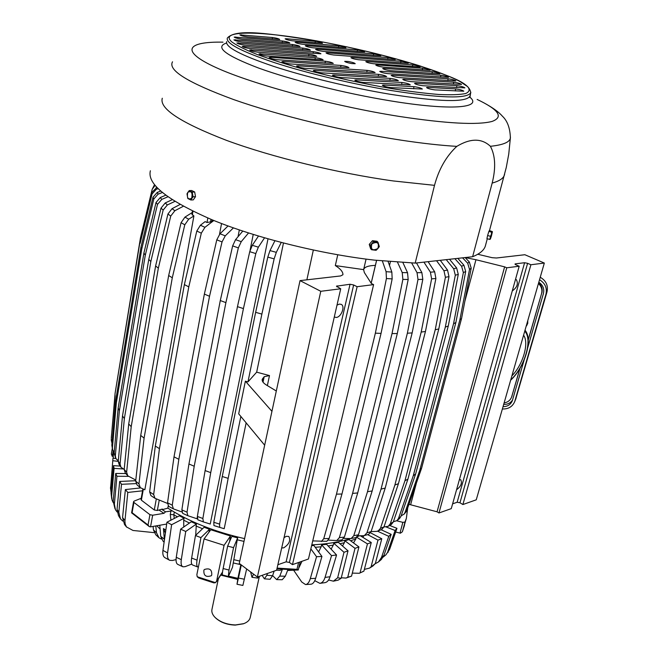 <?xml version="1.0" encoding="UTF-8"?>
<svg xmlns="http://www.w3.org/2000/svg" width="658" height="658" viewBox="0 0 658 658"><rect width="100%" height="100%" fill="white"/><g stroke="black" fill="none" stroke-linecap="round" stroke-linejoin="round"><path stroke-width="0.99" d="M311.802 544.882C326.565 544.166 339.528 542.069 350.665 538.581M357.903 536.007L358.536 535.752M166.671 524.048L150.542 526.861L152.672 515.222L163.982 513.322L165.545 511.809L161.597 509.267L162.238 509.695L167.831 508.116C188.895 521.597 214.483 531.763 244.595 538.622M401.141 515.814L404.053 514.178L404.974 512.582L419.804 470.182L459.876 319.878L469.532 269.377L471.202 268.176L469.351 262.032L465.116 257.558L475.948 259.721L464.836 301.405M408.939 504.316L437.06 511.801L504.628 266.86L475.948 259.721M468.151 257.212L467.723 257.985L467.912 257.245M469.532 269.377L467.674 263.2L469.351 262.032M462.59 257.837L467.674 263.2M393.377 521.745L396.971 520.634L398.493 518.446L413.273 475.75L453.543 323.761L455.871 322.519L415.65 473.949L400.895 516.514L399.422 518.652M454.9 258.693L461.603 266.251L463.364 272.568L453.543 323.761M383.943 527L388.278 526.277L390.301 523.735L404.95 480.727L445.318 327.075L448.271 326.031L407.927 479.139L393.287 522.008L391.321 524.508M446.231 259.655L453.683 268.768L455.311 275.217L445.318 327.075M371.112 531.59L376.754 531.376L381.681 529.558M436.55 260.733L443.953 270.718L445.417 277.281L435.226 329.773L394.882 485.036L380.447 528.358L378.062 531.088M358.042 535.752L363.52 535.735L368.595 534.403L371.104 531.606L385.226 488.063L425.446 331.5L421.194 332.051L381.04 489.116L385.226 488.063M381.04 489.116L366.95 532.791L364.335 535.62M423.933 262.131L430.414 272.182L431.615 278.869L421.194 332.051M343.838 538.417L350.64 538.581L355.855 537.635L358.429 534.79L372.181 490.942L412.155 332.907L407.368 333.211L367.509 491.707L372.181 490.942M367.509 491.707L353.79 535.678L351.15 538.54M411.669 262.994L417.049 272.725L417.995 279.486L407.368 333.211M328.449 540.128L336.493 540.539L341.88 539.947L344.397 537.092L357.705 492.941L397.3 333.548L392.028 333.59L352.589 493.401L357.705 492.941M352.589 493.401L339.331 537.66L336.773 540.531M397.531 262.262L402.219 272.56L402.869 279.387L392.028 333.59M389.511 265.47L390.416 261.719M312.739 540.909L326.656 541.312M382.356 260.979L386.106 271.688L386.419 278.54L375.364 333.154L336.468 494.158L323.736 538.688L321.384 541.559M371.202 283.253L376.615 260.379M506.767 267.798L519.195 266.227L451.273 508.634L438.96 512.977L506.767 267.798L504.628 266.86M515.222 264.426L515.379 263.858L514.984 264.047L515.88 264.787L519.195 266.227M515.379 263.858L524.599 262.723L457.162 502.251L459.958 502.761L527.601 263.323L524.599 262.723M530.899 264.755L544.33 263.052L476.252 499.825L462.887 504.538L530.899 264.755L527.601 263.323M477.782 254.251L492.11 257.689L496.445 258.002L524.862 254.728L544.33 263.052M404.974 512.582L406.784 510.468L421.589 468.216L461.562 318.48L459.876 319.878M419.804 470.182L421.589 468.216M413.273 475.75L415.65 473.949M463.364 272.568L465.683 271.54L463.923 265.248L457.82 258.364M404.95 480.727L407.927 479.139M455.311 275.217L458.272 274.378L456.644 267.954L449.546 259.285M394.882 485.036L398.435 483.679L438.796 328.942L435.226 329.773M380.447 528.358L383.992 526.861L398.435 483.679M445.417 277.281L448.995 276.648L447.539 270.109L440.26 260.313M431.615 278.869L435.892 278.499L434.691 271.836L428.111 261.662M417.995 279.486L422.814 279.354L421.877 272.618L416.506 262.953M402.869 279.387L408.182 279.502L407.541 272.7L402.91 262.6M336.468 494.158L341.963 494.01L381.056 333.392L375.364 333.154M323.736 538.688L329.164 538.45L341.963 494.01M386.419 278.54L392.16 278.91L391.847 272.075L388.113 261.522M142.893 488.902L141.018 499.397L141.371 500.179L154.285 509.983L157.336 510.476L162.362 509.053L162.238 509.695M277.865 564.729L286.115 561.85L289.421 562.442L292.465 564.646L308.446 559.004L373.612 284.626L371.375 283.524L364.318 272.494L363.619 269.624L366.07 259.112M264.664 445.203L271.943 411.332L245.368 381.171L238.689 413.849L264.664 445.203L239.265 563.413L257.385 577.017L276.615 570.231L340.721 288.78L336.452 286.189L350.048 284.256L353.642 284.972L357.121 286.707L373.612 284.626M213.003 220.159L210.552 221.886L211.021 219.344M213.842 220.504L204.934 227.331L201.315 233.171L196.8 231.032L200.41 225.217L205.115 221.623L206.999 222.511L210.552 221.886M192.194 212.559L184.956 217.115L181.073 222.684L168.67 275.505L140.73 435.431L144.086 438.121L172.289 277.783L168.67 275.505M140.105 487.488L136.938 484.798L135.68 481.113L138.97 483.901L140.302 487.652L144.85 489.791L193.896 215.931L188.69 219.221L184.956 217.115M193.896 215.931L191.897 214.212L192.473 211.004M271.943 411.332L300.032 280.612L340.638 275.941L342.925 274.74C343.089 271.943 340.556 268.892 335.325 265.577L337.751 254.794M335.325 265.577L363.619 269.624L366.078 259.112M181.073 222.684L184.791 224.814L188.69 219.221M135.68 481.113L140.73 435.431M184.791 224.814L172.289 277.783M138.97 483.901L144.086 438.121M180.062 204.465L172.042 208.693L167.938 214.006L155.617 265.939L128.713 423.966L124.198 469.425L125.234 472.872L127.529 475.528M172.182 199.695L165.199 202.977L161.004 208.117L148.766 259.384L122.495 415.93L118.259 461.184L119.024 464.268L120.694 466.851M165.726 195.212L160.272 197.54L156.028 202.499L143.896 253.083L118.16 408.059L114.138 453.082L115.652 458.042M160.651 191.108L157.254 192.424L152.993 197.227L140.993 247.112L115.718 400.451L111.835 445.211L112.477 449.175M156.834 187.44L151.883 192.342L140.031 241.527L115.109 393.188L111.284 438.129M155.058 185.441L152.171 189.356L154.49 184.742M118.259 461.184L120.077 463.989L120.965 467.246L124.198 469.425L126.632 472.247L131.213 426.664L158.339 268.168L155.617 265.939M128.713 423.966L131.213 426.664M167.938 214.006L170.751 216.063L174.863 210.733L183.311 206.275M120.077 463.989L124.362 418.595L150.83 261.547L148.766 259.384M122.495 415.93L124.362 418.595M161.004 208.117L163.151 210.099L167.362 204.942L174.88 201.397M118.16 408.059L119.394 410.658L145.303 255.148L143.896 253.083M114.138 453.082L115.339 455.821L119.394 410.658M156.028 202.499L157.501 204.383L161.769 199.399L167.889 196.791M111.835 445.211L112.419 447.868L116.326 402.951L141.75 249.061L140.993 247.112M115.718 400.451L116.326 402.951M152.993 197.227L153.816 198.979L158.093 194.168L162.304 192.523M151.883 192.342L152.056 193.962L156.308 189.298L158.035 188.673M115.109 393.188L140.031 241.527M111.301 437.66L115.109 395.565M140.442 237.957L115.512 390.712M167.486 503.419L154.984 498.303L150.912 495.597L149.646 491.88L155.313 446.058L184.372 284.601L196.8 231.032M219.525 234.281L221.549 223.539M201.315 233.171L188.788 286.863L184.372 284.601M149.646 491.88L153.676 494.561L159.433 448.657L188.788 286.863M153.676 494.561L154.984 498.303M274.904 240.779L269.994 250.591L267.806 257.105L255.641 312.328L222.256 476.515L213.809 522.288L213.932 525.561L219.698 527.379L219.599 524.113L228.153 478.341L240.861 416.465M245.368 381.171L247.951 381.92L256.669 372.165L269.484 375.578L264.187 376.713L262.254 379.296C261.81 381.114 263.2 383.022 266.416 385.029L276.311 391.008M258.454 236.066L252.302 245.294L249.736 251.669L237.464 306.653L205.107 470.569L197.359 516.423L197.869 519.82L203.371 521.901L197.869 519.82M242.769 231.106L235.556 239.66L232.644 245.886L220.29 300.541L188.945 463.98L181.863 509.868L182.694 513.388L187.736 515.642M228.046 225.965L220.002 233.779L216.778 239.841L204.367 294.093L174.008 456.849L167.551 502.745L168.621 506.364L173.375 508.864L181.814 511.949M222.256 476.515L228.153 478.341M247.951 381.92L261.876 314.105L255.641 312.328M267.806 257.105L274.139 258.865L276.319 252.343L281.213 242.465M197.359 516.423L202.87 518.504L210.725 472.633L243.427 308.594L237.464 306.653M205.107 470.569L210.725 472.633M249.736 251.669L255.806 253.569L258.355 247.178L264.524 237.859M181.863 509.868L187.028 512.171L194.209 466.242L225.891 302.622L220.29 300.541M188.945 463.98L194.209 466.242M232.644 245.886L238.344 247.893L241.256 241.651L248.518 232.981M167.551 502.745L172.281 505.229L178.836 459.284L209.532 296.281L204.367 294.093M174.008 456.849L178.836 459.284M216.778 239.841L222.034 241.922L225.266 235.844L233.401 227.898M336.995 305.139L339.396 304.086L341.181 304.35C345.401 306.11 341.37 317.016 336.345 317.452L334.28 317.049M284.034 537.652L286.353 536.303L288.813 536.451C290.861 540.457 289.158 544.248 283.713 547.843L281.69 547.933M515.469 279.51L516.374 279.65C518.471 283.746 517.106 287.497 512.278 290.91M459.383 479.69L460.756 479.772C462.303 483.128 460.913 486.451 456.57 489.741M222.034 241.922L209.532 296.281M172.281 505.229L173.375 508.864M238.344 247.893L225.891 302.622M187.028 512.171L187.851 515.699L196.964 518.767L197.236 517.41M255.806 253.569L243.427 308.594M202.87 518.504L203.363 521.901L210.231 524.048L267.995 238.854M274.139 258.865L261.876 314.105M238.023 236.732L239.331 229.946M250.073 250.369L253.223 234.462M267.362 385.604L269.484 375.578M256.669 372.165L283.458 243.049M246.15 422.855L224.189 528.711L219.698 527.379M155.313 446.058L159.433 448.657M152.171 189.356L140.425 238.048M111.284 440.194L112 443.245M152.056 193.962L140.138 243.345M153.816 198.979L141.75 249.061M112.419 447.868L112.65 449.858L114.221 452.136M157.501 204.383L145.303 255.148M115.339 455.821L115.898 458.577L118.3 460.756M163.151 210.099L150.83 261.547M170.751 216.063L158.339 268.168M126.632 472.247L127.775 475.808L135.795 480.069M292.465 564.646L357.121 286.707M257.385 577.017L320.783 291.297L340.721 288.78M300.032 280.612L320.783 291.297M462.887 504.538L459.958 502.761M452.622 503.831L457.162 502.251M438.96 512.977L437.06 511.801M392.16 278.91L381.056 333.392M329.164 538.45L326.829 541.312M408.182 279.502L397.3 333.548M422.814 279.354L412.155 332.907M435.892 278.499L425.446 331.5M448.995 276.648L438.796 328.942M383.992 526.861L381.747 529.525M458.272 274.378L448.271 326.031M465.683 271.54L455.871 322.519M471.202 268.176L461.562 318.48M406.784 510.468L405.904 512.023M306.875 279.823L313.331 250.065M167.831 508.116L168.209 506.076M371.17 283.203L376.573 260.371M170.94 520.165L170.266 514.49L173.811 514.753L174.321 512.105M172.248 510.879L165.545 511.809M111.399 453.847L112.115 456.159L113.266 456.553M195.706 535.291L196.339 524.039L191.289 521.778L180.637 529.164L176.27 557.31C175.719 561.258 176.262 563.643 177.899 564.449L182.76 566.711M166.935 522.222L171.615 524.722L184.076 518.257L179.428 515.806L166.935 522.222L162.945 550.392C162.468 554.225 163.168 556.676 165.051 557.745L169.715 560.312L172.404 560.484L176.056 559.604M164.41 540.029L163.439 528.53L165.388 533.144M164.303 539.157L160.725 536.385L163.192 541.361L164.122 542.102M160.725 536.385L159.845 525.775L159.294 525.331M156.703 525.783L160.108 529.007M161.391 539.075L159.03 537.816L156.505 532.783L153.462 529.929L155.781 534.773L158.603 537.438M153.462 529.929L153.084 526.416M140.697 487.907L125.39 489.577L122.569 517.591L124.543 524.549L126.624 527.124M135.729 480.71L119.682 481.459L117.042 509.382L118.473 515.584L119.962 518.035M125.81 473.554L115.726 473.447L113.209 501.264L114.936 508.568M120.175 466.078L113.497 465.658L111.062 493.344L111.737 498.78M110.569 488.4L112.979 458.157L110.569 488.4L111.112 492.784M115.857 458.486L112.979 458.157M180.637 529.164L185.737 531.475L181.312 559.645C180.744 563.635 181.287 566.02 182.94 566.793L185.054 566.678L191.749 564.087M162.945 550.392L167.568 552.926L171.615 524.722M125.39 489.577L127.808 492.439L124.913 521.128L125.16 523.99L126.484 526.926L132.974 530.463L154.202 532.643M117.042 509.382L118.818 512.311L121.491 484.304L119.682 481.459M113.209 501.264L114.377 504.151L116.918 476.252L115.726 473.447M111.062 493.344L111.638 496.148L114.089 468.373L113.497 465.658M196.339 524.039L185.737 531.475M195.952 525.981L202.557 528.728M209.022 532.141L209.483 529.287L204.103 527.247L195.459 535.522L191.643 558.05C191.009 562.121 191.338 564.441 192.654 565.016L197.902 567.056M240.869 564.613L237.661 579.377L220.751 575.1M191.643 558.05L197.038 560.147L200.912 537.611L195.459 535.522M238.023 577.798L236.995 584.255L242.876 585.431L246.651 568.956M113.118 458.174L113.53 453.502L114.122 453.592M113.9 451.84L113.53 453.502M209.483 529.287L200.912 537.611M197.038 560.147C196.388 564.235 196.717 566.554 198.025 567.106L198.379 567.155M244.389 579.237L238.459 578.045L236.995 584.255M209.088 531.228L209.557 531.401M258.849 576.498L257.739 578.094L251.981 577.296L250.64 571.95M272.577 575.734L266.868 575.265L264.393 578.826L270.084 579.287L272.577 575.734L274.156 571.095M276.714 579.616L282.216 579.731L285.325 576.219L287.908 569.663M293.772 570.396L301.751 582.026L305.526 584.551C307.574 584.362 309.161 582.396 310.296 578.637L316.547 556.726L321.935 556.446L315.651 578.316C314.524 582.009 312.953 583.975 310.93 584.214L305.592 584.543M310.847 548.871L316.547 556.726M298.674 568.273L301.989 561.282M296.783 570.042L287.587 570.486M311.621 545.638L313.924 545.507L321.935 556.446M318.612 551.914L321.162 546.798L315.24 547.3M314.779 580.685L319.862 583.333C322.173 582.98 323.892 581.014 325.036 577.42L331.542 555.623L336.526 554.957L336.189 556.29L336.23 555.056M336.526 554.957L326.615 544.314L321.614 544.89L331.542 555.623M321.614 544.89L321.162 546.798M325.036 577.42L330.045 576.753L336.189 556.29M330.045 576.753C328.918 580.274 327.232 582.24 324.97 582.651L319.92 583.333M331.122 549.159L333.293 545.112L328.128 545.943M343.994 552.284L348.024 550.836L338.36 542.332L333.762 543.22L343.994 552.284L337.653 577.782L333.392 581.178L328.597 579.986M333.762 543.22L333.293 545.112M389.692 525.479L396.955 528.325L395.113 530.496L385.876 526.869M385.942 554.793L389.643 549.282L396.955 528.325M388.236 551.988L387.891 552.44M389.643 549.282L385.933 554.801L383.162 557.112M381.188 529.78L391.189 534.345L388.681 536.295L388.343 537.578L388.952 536.196M383.91 555.426L381.476 557.482L378.432 561.973L381.311 559.506L383.91 555.426L391.189 534.345M378.432 561.973L375.2 563.741M370.553 532.815L381.78 538.762L375.34 563.536L372.897 566.003L369.516 568.117L364.368 569.384M375.34 563.536L369.516 568.117M360.247 535.744L371.268 542.521L363.932 571.078L363.06 571.563M363.932 571.078L359.326 573.266L352.301 573.118M358.931 546.938L355.024 548.336L344.866 540.786L349.02 539.601L358.931 546.938L351.536 576.153L345.976 578.078L341.288 577.773M355.024 548.336L347.737 577.239L345.976 578.078M347.737 577.239L351.536 576.153M348.024 550.836L341.165 578.283L338.146 580.142L333.392 581.178M377.626 531.236L388.681 536.295M367.723 534.666L377.988 540.119L381.78 538.762M377.988 540.119L371.046 566.941M362.887 537.364L363.915 535.702M361.439 536.484L362.945 535.735M356.726 537.273L367.452 543.886L371.268 542.521M367.452 543.886L360.025 572.921M359.482 535.752L357.491 536.591M353.486 542.908L355.896 538.91L350.648 540.81M339.98 543.763L344.405 542.669L342.505 545.984M239.775 561.068L233.812 559.67L232.504 567.237L228.342 576.507L228.984 570.05L233.541 547.637L237.653 537.874L237.242 539.815L243.995 541.394M233.812 559.67L237.242 539.815M228.984 570.05L223.136 568.528C222.322 572.657 222.124 574.812 222.544 575.002L228.342 576.507M152.672 515.222L149.925 514.671L133.911 502.416L132.102 512.681L131.6 512.87L149.333 526.606L150.542 526.861M133.911 502.416L133.574 501.651L134.183 501.092L141.215 498.287M272.626 575.586L276.648 579.616L279.773 576.104L282.422 569.293M204.367 569.524C209.647 567.796 212.098 569.672 211.72 575.141L211.226 575.775C205.921 577.477 203.478 575.586 203.906 570.108L204.367 569.524M149.925 514.671L148.034 525.026L149.333 526.606M240.853 564.679L233.417 562.968M223.136 568.528L227.635 546.107L233.541 547.637M237.653 537.874L231.846 536.369L227.635 546.107M229.626 541.501L230.078 537.94L231.048 538.211M298.576 562.483L296.972 569.343L298.304 569.836M404.506 525.364L402.359 531.796L400.409 533.202L395.672 532.009M407.705 507.853L406.373 518.331L404.983 522.024L402.844 522.353L396.758 520.799M381.476 557.482L388.343 537.578M387.784 551.527L395.113 530.496M344.866 540.786L344.405 542.669M356.241 537.52L355.896 538.91M337.653 577.782L341.165 578.283M262.123 575.347L264.393 578.826M224.074 545.317L230.481 535.999L210.766 529.756L204.062 538.943L224.074 545.317L216.638 580.981L222.511 572.082M282.06 569.269L280.218 570.354L276.623 570.19M266.868 575.265L267.477 573.455M253.585 574.163L251.981 577.296M238.459 578.045L241.305 564.942M118.243 461.357L112.97 460.756M123.309 468.948L114.089 468.373M111.638 496.148L112.066 500.17L113.168 502.539M128.458 476.359L116.918 476.252M114.377 504.151L115.43 509.687L117.108 512.006M135.737 480.595L135.647 479.995M118.818 512.311L120.504 518.891L122.791 521.087M136.025 483.614L121.491 484.304M139.957 487.981L139.858 487.282M142.547 490.81L127.808 492.439M167.568 552.926C167.083 556.808 167.79 559.275 169.715 560.312M183.796 526.976L183.697 520.19L189.471 523.036M156.505 532.783L155.781 525.948M184.076 518.257L183.697 520.19M174.263 518.455L173.811 514.753M177.43 516.834L173.844 514.77M230.481 535.999L230.078 537.94M204.062 538.943L196.874 574.59L197.194 576.737L215.528 582.675L216.638 580.981M215.528 582.675L213.916 582.898L198.815 578.012L197.194 576.737M250.295 617.229L250.18 617.772C249.431 620.346 247.293 622.303 243.764 623.644L235.515 624.944C226.771 624.623 219.854 622.007 214.755 617.105C212.295 614.416 211.382 611.775 212.008 609.168L218.382 578.695M243.328 623.8L235.243 625.1C227.051 624.812 220.463 622.394 215.495 617.846M511.661 396.955L520.108 368.102M528.234 340.046L541.542 293.682C542.496 289.775 541.46 286.386 538.45 283.524M538.647 282.825C541.731 285.695 542.792 289.101 541.83 293.049M504.11 402.935C507.729 402.318 510.205 400.409 511.562 397.202L519.91 368.447M528.218 339.742L541.542 293.682M539.535 279.732C545.145 283.22 547.283 288.056 545.951 294.249L514.696 401.643C512.434 406.751 508.33 409.194 502.375 408.972M540.243 277.265C546.082 280.662 548.336 285.531 547.004 291.881L515.658 399.283M527.774 347.547L543.434 293.534C544.479 288.837 542.94 285.07 538.82 282.224M503.041 406.677C507.524 406.619 510.608 404.67 512.302 400.812L524.179 359.942M503.691 404.407C507.622 404.522 510.583 403.033 512.59 399.932M523.587 335.202C529.345 342.925 522.954 364.787 511.891 375.874M527.782 320.619L527.757 323.292L526.565 325.85M527.757 320.709L527.658 323.621M510.427 137.127L510.378 137.941C509.827 142.177 503.164 144.957 490.407 146.298C495.392 155.675 495.976 167.938 492.168 183.089L472.625 256.719L415.19 263.101L374.583 260.149C320.38 253.988 256.184 237.966 212.032 219.764C167.403 200.369 146.857 184.034 150.386 170.759M490.407 146.298C481.681 138.139 470.478 138.155 456.808 146.364C440.761 145.418 422.222 143.354 401.183 140.179C345.647 131.773 279.033 115.569 233.746 99.605C188.04 82.785 167.634 70.184 172.528 61.803M415.19 263.101L434.51 185.342C438.837 169.188 446.264 156.193 456.808 146.364M348.329 61.474C352.532 62.304 354.818 63.053 355.205 63.711L351.619 63.555C347.556 62.757 345.253 62.025 344.71 61.342L348.329 61.474M366.934 61.515L412.739 64.903C416.604 65.455 419.072 66.137 420.141 66.952L373.44 63.736C369.459 63.184 366.917 62.485 365.79 61.63L366.934 61.515L366.827 62.263M352.096 57.542L400.944 61.284C404.793 61.836 407.236 62.51 408.281 63.308L358.511 59.738C354.555 59.187 352.022 58.496 350.92 57.657L352.096 57.542L351.989 58.299M327.265 52.805L387.973 57.6C391.798 58.151 394.224 58.817 395.244 59.607L333.598 54.984C329.617 54.433 327.092 53.75 326.023 52.92L327.265 52.805L327.158 53.586M316.827 49.21L373.604 53.833C377.421 54.384 379.831 55.042 380.834 55.815L323.07 51.357C319.122 50.814 316.621 50.131 315.569 49.325L316.827 49.21L316.728 49.983M306.554 45.665L357.475 49.926C361.275 50.477 363.668 51.135 364.647 51.892L312.698 47.787C308.783 47.236 306.307 46.57 305.279 45.772L306.554 45.665L306.447 46.438M296.421 42.178L338.763 45.813C342.571 46.364 344.948 47.014 345.911 47.763L302.483 44.267C298.592 43.716 296.141 43.058 295.129 42.276L296.421 42.178L296.322 42.943M286.436 38.732L315.322 41.281C319.146 41.832 321.523 42.474 322.461 43.222L292.407 40.796C288.549 40.245 286.123 39.595 285.128 38.83L286.436 38.732L286.337 39.496M376.902 64.92L422.592 68.193C426.491 68.745 428.983 69.435 430.069 70.266L383.499 67.165C379.493 66.614 376.919 65.907 375.776 65.043L376.902 64.92L376.795 65.668M383.82 68.391L432.298 71.738C436.229 72.29 438.746 72.989 439.857 73.836L390.523 70.686C386.468 70.135 383.861 69.411 382.701 68.522L383.82 68.391L383.713 69.156M380.9 71.286L440.86 75.251C444.833 75.81 447.382 76.525 448.509 77.389L387.718 73.638C383.581 73.087 380.924 72.347 379.74 71.426L380.9 71.286L380.776 72.084M392.3 75.218L448.106 78.746C452.128 79.305 454.711 80.029 455.862 80.918L399.233 77.603C395.063 77.052 392.374 76.303 391.165 75.366L392.3 75.218L392.184 76.015M403.889 79.207L453.699 82.209C457.771 82.776 460.394 83.508 461.571 84.421L410.921 81.633C406.718 81.074 404.004 80.317 402.77 79.363L403.889 79.207L403.765 80.013M415.65 83.262L456.891 85.622C461.028 86.19 463.693 86.938 464.885 87.876L422.798 85.729C418.562 85.17 415.815 84.397 414.556 83.418L415.65 83.262L415.527 84.068M427.601 87.382L455.624 88.896C459.852 89.463 462.574 90.236 463.791 91.207L434.864 89.891C430.595 89.323 427.815 88.542 426.524 87.539L427.601 87.382L427.47 88.188M267.156 56.029C262.797 55.461 260.083 54.713 259.013 53.8L315.281 57.69C319.508 58.266 322.132 58.99 323.144 59.87L267.156 56.029M257.739 52.171C253.42 51.604 250.739 50.872 249.686 49.975L308.956 54.244C313.142 54.811 315.725 55.527 316.72 56.382L257.739 52.171M250.196 48.519C245.919 47.952 243.271 47.228 242.234 46.356L313.315 51.702C317.411 52.27 319.952 52.969 320.931 53.8L250.196 48.519M244.71 45.089C240.491 44.522 237.875 43.815 236.855 42.959L302.869 48.075C306.932 48.643 309.441 49.325 310.403 50.14L244.71 45.089M241.651 41.939C237.497 41.372 234.914 40.673 233.919 39.842L292.563 44.497C296.602 45.065 299.086 45.739 300.032 46.537L241.651 41.939M241.815 39.135C237.727 38.575 235.186 37.884 234.207 37.078L282.422 40.969C286.419 41.536 288.887 42.211 289.808 42.984L241.815 39.135M247.342 36.881C243.337 36.33 240.844 35.655 239.866 34.874L272.42 37.498C276.393 38.065 278.827 38.723 279.74 39.488L247.342 36.881M269.155 57.517L269.163 57.476C270.249 58.406 272.996 59.162 277.388 59.738L333.285 63.431C332.257 62.535 329.609 61.803 325.34 61.219L270.685 57.304L270.57 58.299M269.163 57.476L270.685 57.304M281.937 61.688L281.945 61.646C283.055 62.6 285.827 63.365 290.26 63.941L348.937 67.675C347.885 66.762 345.22 66.014 340.934 65.438L283.442 61.474L283.318 62.469M281.945 61.646L283.442 61.474M296.602 66.03L296.602 65.989C297.745 66.968 300.541 67.741 304.991 68.309L375.109 72.619C374.024 71.697 371.351 70.949 367.09 70.373L298.074 65.808L297.942 66.803M296.602 65.989L298.074 65.808M313.323 70.538L313.323 70.496C314.491 71.492 317.312 72.281 321.787 72.849L386.641 76.632C385.53 75.686 382.824 74.93 378.531 74.346L314.746 70.316L314.614 71.303M313.323 70.496L314.746 70.316M332.463 75.218L332.463 75.177C333.664 76.188 336.501 76.986 340.984 77.554L398.353 80.695C397.218 79.733 394.487 78.96 390.153 78.384L333.836 74.996L333.705 75.966M332.463 75.177L333.836 74.996M356.093 79.865L354.785 80.054C356.019 81.082 358.873 81.88 363.348 82.447L410.255 84.833C409.095 83.846 406.331 83.064 401.956 82.48L356.093 79.865L355.962 80.819M382.347 85.236L382.347 85.195C383.614 86.239 386.476 87.045 390.926 87.613L422.346 89.036C421.161 88.024 418.365 87.234 413.956 86.65L383.581 85.014L383.45 85.935M382.347 85.195L383.581 85.014M485.678 244.792L485.291 246.232C483.877 250.385 479.649 253.881 472.625 256.719M488.845 231.46L489.355 230.547L492.349 231.591L491.732 232.241L488.845 231.46L487.619 235.531L490.514 236.304L489.799 239.43L486.92 238.648L487.619 235.531M491.732 232.241L490.333 239.117L491.279 236.469L492.406 231.813L490.514 236.304M490.268 239.183L489.799 239.43M372.461 240.68L377.001 241.256L378.005 242.317L373.456 241.741L372.461 240.68L369.253 244.389L370.24 245.459L371.581 249.736L370.594 248.666L369.253 244.389M373.456 241.741L370.24 245.459M378.005 242.317L379.329 246.602L377.906 248.502L376.121 250.303L371.581 249.736M377.889 248.494C379.37 242.753 377.379 241.198 371.918 243.814C370.446 249.555 372.444 251.109 377.889 248.494M194.686 191.988L192.226 192.078L189.2 190.598L191.659 190.507L194.686 191.988L195.5 196.684L193.041 196.783L192.226 192.078M189.2 190.598L186.995 193.806L187.81 198.494L190.828 199.983L193.279 199.884L195.5 196.684M190.828 199.983L193.041 196.783M191.675 198.313C192.761 192.654 191.462 190.647 187.777 192.292C186.691 197.935 187.991 199.942 191.675 198.313M416.465 482.832L410.625 504.744M398.493 518.446L400.895 516.514M461.603 266.251L463.923 265.248M390.301 523.735L393.287 522.008M453.683 268.768L456.644 267.954M443.953 270.718L447.539 270.109M366.95 532.791L371.104 531.606M430.414 272.182L434.691 271.836M353.79 535.678L358.429 534.79M417.049 272.725L421.877 272.618M339.331 537.66L344.397 537.092M402.219 272.56L407.541 272.7M386.106 271.688L391.847 272.075M206.999 222.511L207.829 218.004M172.042 208.693L174.863 210.733M165.199 202.977L167.362 204.942M160.272 197.54L161.769 199.399M157.254 192.424L158.093 194.168M156.119 187.695L156.308 189.298M213.809 522.288L219.599 524.113M269.994 250.591L276.319 252.343M262.287 380.809L262.813 378.309M263.036 382.199L264.187 376.713M252.302 245.294L258.355 247.178M235.556 239.66L241.256 241.651M220.002 233.779L225.266 235.844M200.41 225.217L204.934 227.331M192.292 215.051L192.975 211.251M289.421 562.442L353.642 284.972M286.115 561.85L350.048 284.256M336.929 286.839L337.151 285.852M154.285 509.983L156.324 498.879M157.336 510.476L159.252 500.072M141.371 500.179L143.354 489.108M375.389 265.38C368.595 265.593 364.696 266.926 363.685 269.377L363.57 269.862M170.266 514.49L170.94 510.912M163.982 513.322L158.923 510.024M112.304 456.224L113.176 450.96M165.8 530.241L163.439 528.53M176.27 557.31L181.312 559.645M122.569 517.591L124.954 520.527M310.296 578.637L315.651 578.316M296.972 569.343L277.1 568.101M148.034 525.026L132.102 512.681M402.844 522.353L399.982 533.112M404.983 522.024L402.441 531.582M299.53 566.727L299.036 566.752M285.325 576.219L279.773 576.104M237.908 578.341L228.704 576.186M222.338 574.459L221.359 574.179M512.113 395.754L511.776 396.552M514.926 400.944L516.16 397.901M545.951 294.249L547.004 291.881M510.772 379.781C524.673 367.32 532.914 339.257 524.739 331.188M504.62 174.189L504.324 175.324C503.14 178.573 499.085 181.164 492.168 183.089M434.51 185.342L393.278 180.95C338.097 173.301 272.215 157.221 226.681 140.434C180.637 122.676 159.17 108.611 162.279 98.239M477.14 99.44C498.896 109.787 503.855 117.124 492.011 121.45C477.321 125.234 446.428 123.564 399.316 116.433C333.006 105.979 252.401 84.24 216.079 67.585C179.313 50.839 187.102 41.446 222.988 42.161M469.804 97.096C483.112 107.961 451.256 110.906 390.523 100.871C345.557 93.551 291.782 80.103 258.504 68.013C225.168 55.297 214.516 46.973 226.549 43.017M469.976 95.698L469.804 96.364C465.765 102.549 439.281 101.867 390.35 94.3C351.627 87.901 305.863 76.92 273.58 66.351C240.721 55.223 225.094 46.965 226.697 41.577M470.84 92.293L470.684 92.901C466.67 98.963 440.177 98.174 391.214 90.533C352.466 84.084 306.636 73.104 274.312 62.592C241.404 51.521 225.743 43.346 227.331 38.057C236.14 28.006 270.964 33.903 315.478 40.681C352.696 47.442 387.422 55.815 419.648 65.816C449.521 76.295 470.034 82.472 470.684 92.901L469.911 97.598M315.536 40.706C371.326 50.608 435.431 68.424 460.032 81.543L467.657 86.642C470.125 89.611 469.425 91.914 465.56 93.551C459.786 94.736 450.878 95.04 438.82 94.472C425.101 93.37 409.169 91.38 391.033 88.509C361.949 83.451 332.981 77.085 304.136 69.394C286.205 64.328 270.57 59.368 257.245 54.507C245.631 49.86 237.242 45.731 232.068 42.12C217.535 30.021 259.696 30.696 315.536 40.706M422.592 68.193L422.329 69.888M432.298 71.738L432.018 73.474M440.86 75.251L440.572 77.044M448.106 78.746L447.81 80.589M453.699 82.209L453.387 84.117M456.891 85.622L456.562 87.588M455.624 88.896L455.287 90.944M315.281 57.69L315.034 59.5M260.56 53.635L260.436 54.622M308.956 54.244L308.725 55.996M251.241 49.819L251.126 50.789M313.315 51.702L313.093 53.397M243.797 46.208L243.69 47.162M302.869 48.075L302.655 49.728M238.418 42.828L238.311 43.765M292.563 44.497L292.366 46.109M235.465 39.719L235.358 40.632M282.422 40.969L282.224 42.548M235.729 36.963L235.622 37.843M272.42 37.498L272.231 39.044M241.346 34.759L241.247 35.606M413.956 86.65L413.619 88.789M401.956 82.48L401.643 84.561M390.153 78.384L389.849 80.408M378.531 74.346L378.243 76.32M367.09 70.373L366.81 72.29M340.934 65.438L340.671 67.33M325.34 61.219L325.093 63.078M315.322 41.281L315.124 42.762M338.763 45.813L338.557 47.318M357.475 49.926L357.253 51.456M373.604 53.833L373.382 55.387M387.973 57.6L387.735 59.187M400.944 61.284L400.697 62.905M412.739 64.903L412.476 66.565M187.851 515.699L182.694 513.388M111.276 440.391L111.268 438.952M391.436 524.434L388.278 526.277M399.587 518.512L396.971 520.634M404.053 514.178L406.085 511.792M359.326 573.266L363.183 571.498M133.566 501.725L131.6 512.862M276.936 568.825L298.09 570.075M402.359 531.796L406.373 518.331M110.552 486.936L110.544 488.869M112.288 448.378L111.334 454.11M300.171 561.924L298.288 569.918M216.309 581.837L222.453 572.518M259.4 576.301L250.18 617.772M243.221 623.842L243.764 623.644M511.891 396.396L511.562 397.202M514.696 401.643L515.93 398.6M510.649 380.201C524.64 367.435 533.317 339.725 525.018 330.209M489.494 230.58L506.273 167.453L508.741 154.137L510.378 137.941C510.098 128.145 507.425 120.875 502.35 116.145C498.797 111.992 492.447 107.451 483.301 102.516M487.298 238.755L485.291 246.232"/></g></svg>
